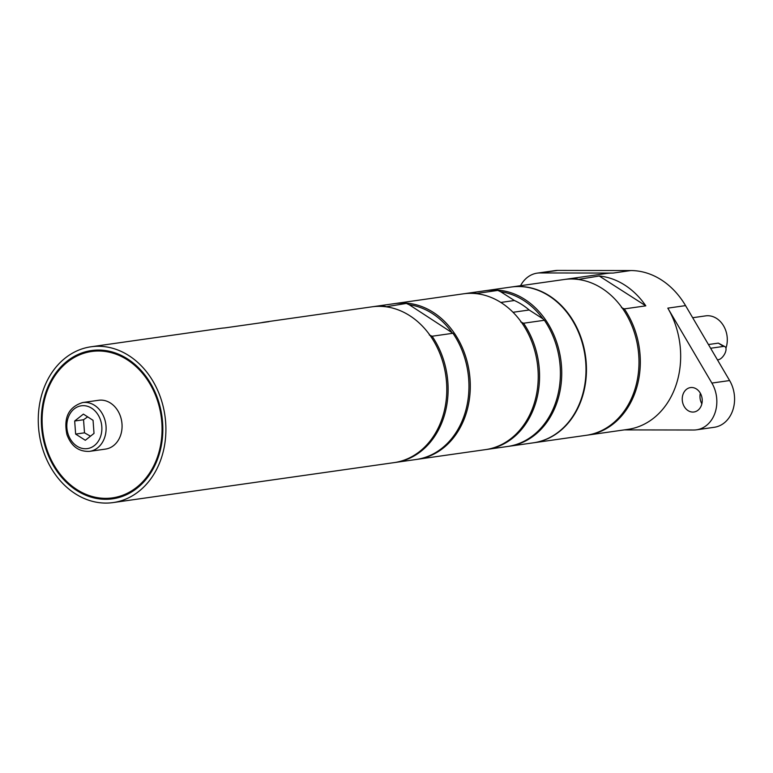 <?xml version="1.0" encoding="UTF-8"?>
<svg xmlns="http://www.w3.org/2000/svg" width="773" height="773" viewBox="0 0 773 773"><rect width="100%" height="100%" fill="white"/><g stroke="black" fill="none" stroke-linecap="round" stroke-linejoin="round"><path stroke-width="1.16" d="M599.239 276L645.813 305.847A78.682 63.492 -98.1 0 0 599.239 276L578.117 279.449M700.348 393.225A12.32 9.943 -98.1 0 0 701.855 403.825M688.038 410.598A12.32 9.943 81.9 0 1 682.317 397.477A12.32 9.943 81.9 0 1 690.492 387.582A12.32 9.943 81.9 0 1 696.425 388.974A12.32 9.943 81.9 0 1 702.145 402.095A12.32 9.943 81.9 0 1 693.97 411.99A12.32 9.943 81.9 0 1 688.038 410.598M621.473 307.606L624.313 308.9A78.682 63.492 81.9 0 1 636.749 387.486A78.682 63.492 81.9 0 1 587.577 435.112L627.918 429.373A78.682 63.492 -98.1 0 0 674.781 388.606A78.682 63.492 -98.1 0 0 667.814 308.137L711.885 383.07A30.331 24.475 81.9 0 1 696.502 429.817A30.331 24.475 81.9 0 1 693.681 430.01L624.284 429.894M696.502 429.817L714.233 427.295A30.331 24.475 -98.1 0 0 729.615 380.548L685.554 305.615A78.682 63.492 -98.1 0 0 630.836 270.55L613.095 273.072A78.682 63.492 -98.1 0 0 605.771 273.584L565.421 279.324A78.682 63.492 81.9 0 1 577.74 279.063M520.558 285.701A30.331 24.475 81.9 0 1 537.187 273.14A30.331 24.475 81.9 0 1 540.018 272.946L613.095 273.072M537.187 273.14L554.927 270.618A30.331 24.475 81.9 0 1 557.748 270.424L630.836 270.55M587.577 435.112A78.682 63.492 81.9 0 1 586.91 435.199M533.699 442.774L586.243 435.305A78.682 63.492 -98.1 0 0 633.106 394.53A78.682 63.492 -98.1 0 0 625.744 313.403A78.682 63.492 -98.1 0 0 564.087 279.517L511.552 286.986A78.682 63.492 81.9 0 1 573.208 320.872A78.682 63.492 81.9 0 1 580.562 401.999A78.682 63.492 81.9 0 1 533.699 442.774A78.682 63.492 81.9 0 1 533.486 442.803M564.754 279.42A78.682 63.492 81.9 0 1 565.421 279.324M645.813 305.847L624.313 308.9M508.315 446.379A78.682 63.492 -98.1 0 0 508.982 446.292L533.264 442.832A78.682 63.492 -98.1 0 0 585.48 379.707A78.682 63.492 -98.1 0 0 548.975 295.885A78.682 63.492 -98.1 0 0 511.108 287.044L486.835 290.503A78.682 63.492 -98.1 0 0 486.169 290.6M514.383 300.513A72.739 58.7 81.9 0 1 529.167 309.992L542.888 318.785A77.542 62.574 -98.1 0 0 523.64 300.426A77.542 62.574 -98.1 0 0 500.653 291.721L514.383 300.513L500.827 302.446M486.149 449.528A78.682 63.492 -98.1 0 0 486.816 449.442A78.682 63.492 -98.1 0 0 535.998 401.815A78.682 63.492 -98.1 0 0 523.553 323.23L520.722 321.935M477.366 293.779L476.98 293.392A78.682 63.492 -98.1 0 0 464.66 293.653A78.682 63.492 -98.1 0 0 464.003 293.75M542.888 318.785L544.395 320.273L523.553 323.23M486.816 449.442L507.658 446.475A78.682 63.492 -98.1 0 0 556.831 398.849A78.682 63.492 -98.1 0 0 544.395 320.273M476.98 293.392L497.822 290.426A78.682 63.492 -98.1 0 0 485.502 290.687L464.66 293.653M508.982 446.292A78.682 63.492 -98.1 0 0 561.208 383.166A78.682 63.492 -98.1 0 0 524.693 299.335A78.682 63.492 -98.1 0 0 486.835 290.503M497.822 290.426L500.653 291.721M416.869 459.384A78.682 63.492 -98.1 0 0 417.536 459.288L485.483 449.625A78.682 63.492 -98.1 0 0 537.708 386.5A78.682 63.492 -98.1 0 0 501.194 302.678A78.682 63.492 -98.1 0 0 463.336 293.837L395.389 303.499A78.682 63.492 -98.1 0 0 394.723 303.605M451.442 331.791A77.542 62.574 -98.1 0 0 432.194 313.432A77.542 62.574 -98.1 0 0 409.207 304.726L452.949 333.269L432.107 336.236L429.276 334.941M385.92 306.775L406.376 303.431L409.207 304.726M394.703 462.534A78.682 63.492 -98.1 0 0 395.37 462.447L416.212 459.481A78.682 63.492 -98.1 0 0 465.385 411.854A78.682 63.492 -98.1 0 0 452.949 333.269M395.37 462.447A78.682 63.492 -98.1 0 0 444.552 414.811A78.682 63.492 -98.1 0 0 432.107 336.236M417.536 459.288A78.682 63.492 -98.1 0 0 469.762 396.163A78.682 63.492 -98.1 0 0 433.247 312.34A78.682 63.492 -98.1 0 0 395.389 303.499M406.376 303.431A78.682 63.492 -98.1 0 0 394.056 303.692L373.214 306.659A78.682 63.492 -98.1 0 0 372.547 306.755M385.534 306.398A78.682 63.492 -98.1 0 0 373.214 306.659M113.158 502.576L394.037 462.631A78.682 63.492 -98.1 0 0 446.263 399.506A78.682 63.492 -98.1 0 0 409.748 315.684A78.682 63.492 -98.1 0 0 371.89 306.842L265.033 322.041A78.682 63.492 81.9 0 1 269.004 321.636L224.663 327.936A78.682 63.492 -98.1 0 0 220.692 328.341L91.001 346.787A78.682 63.492 -98.1 0 0 44.148 387.553A78.682 63.492 -98.1 0 0 51.501 468.689A78.682 63.492 -98.1 0 0 113.158 502.576A78.682 63.492 -98.1 0 0 160.021 461.8A78.682 63.492 -98.1 0 0 152.658 380.674A78.682 63.492 -98.1 0 0 91.001 346.787M66.005 480.777A73.937 59.666 -98.1 0 0 112.491 497.88A73.937 59.666 -98.1 0 0 160.407 446.147A73.937 59.666 -98.1 0 0 138.154 368.586A73.937 59.666 -98.1 0 0 91.668 351.483A73.937 59.666 -98.1 0 0 43.752 403.216A73.937 59.666 -98.1 0 0 66.005 480.777M82.653 402.549L98.615 400.279A24.649 19.885 81.9 0 1 110.471 403.052A24.649 19.885 81.9 0 1 121.912 429.305A24.649 19.885 81.9 0 1 105.553 449.084L89.591 451.355A24.649 19.885 -98.1 0 0 104.268 438.581A24.649 19.885 -98.1 0 0 94.509 405.313A24.649 19.885 -98.1 0 0 82.653 402.549C68.633 406.994 63.396 417.691 66.951 434.648C71.3 446.311 78.846 451.876 89.591 451.355M101.215 350.13A73.937 59.666 -98.1 0 0 100.248 350.256L91.668 351.483M112.491 497.88L121.071 496.662A73.937 59.666 -98.1 0 0 122.028 496.517M261.1 322.756A78.682 63.492 81.9 0 1 265.033 322.041M157.228 460.012A74.884 60.429 -98.1 0 0 150.223 382.799A74.884 60.429 -98.1 0 0 91.543 350.536A74.884 60.429 -98.1 0 0 46.94 389.35A74.884 60.429 -98.1 0 0 53.946 466.563A74.884 60.429 -98.1 0 0 112.626 498.817A74.884 60.429 -98.1 0 0 157.228 460.012M90.712 351.628A74.884 60.429 81.9 0 1 95.852 350.121M116.887 498.025A74.884 60.429 81.9 0 1 111.534 498.005M83.387 414.115L93.06 420.319L94.016 433.402L85.31 440.281L75.638 434.088L74.672 421.005L83.387 414.115M87.658 416.86L83.542 419.749L84.508 432.832L75.638 434.088M83.542 419.749L74.672 421.005M84.508 432.832L90.48 436.194M529.167 309.992L513.04 312.282M708.435 344.536L718.359 343.125L725.006 346.691A7.585 3.681 122.7 0 0 723.499 346.42L710.619 348.256M717.45 359.86L718.339 359.735A7.585 3.681 122.7 0 0 724.755 353.763A7.585 3.681 122.7 0 0 725.006 346.691M692.666 317.722L705.643 315.877A22.746 18.359 81.9 0 1 723.199 325.23A22.746 18.359 81.9 0 1 725.944 348.179M729.615 380.548L711.885 383.07M685.554 305.615L667.814 308.137M557.748 270.424L540.018 272.946M100.258 437.402A21.615 17.441 81.9 0 1 76.991 446.176A21.615 17.441 81.9 0 1 68.43 417.005A21.615 17.441 81.9 0 1 91.707 408.231A21.615 17.441 81.9 0 1 100.258 437.402M723.499 346.42L718.359 343.125"/></g></svg>
